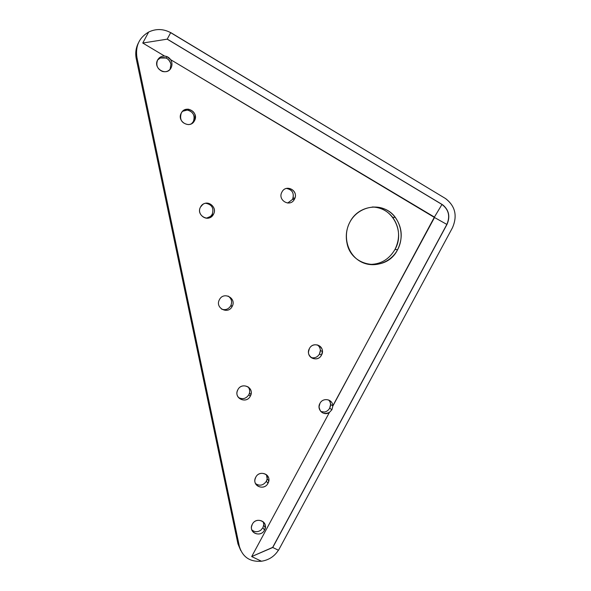 <?xml version="1.0" encoding="UTF-8"?>
<svg xmlns="http://www.w3.org/2000/svg" width="591" height="591" viewBox="0 0 591 591"><rect width="100%" height="100%" fill="white"/><g stroke="black" fill="none" stroke-linecap="round" stroke-linejoin="round"><path stroke-width="0.89" d="M446.988 224.417C450.482 216.21 448.857 209.554 442.112 204.464L167.238 39.095L170.733 32.594L445.355 198.443C455.24 205.927 457.619 215.685 452.492 227.698L278.516 550.265L272.747 547.495L446.988 224.417C450.379 216.661 449.005 210.167 442.866 204.951L441.972 204.464L442.725 204.959C448.865 210.174 450.239 216.661 446.848 224.417L272.747 547.495L278.516 550.265L452.492 227.698C457.567 215.885 455.306 206.2 445.695 198.65L170.311 32.461C163.079 28.745 155.861 28.604 148.666 32.04C139.158 37.625 135.25 46.113 136.942 57.497L136.262 58.812C135.154 53.197 135.864 47.915 138.397 42.951C135.864 47.915 135.154 53.197 136.262 58.812L237.944 543.853L136.262 58.812L136.942 57.497C135.25 46.113 139.158 37.625 148.666 32.04L142.756 43.032L164.63 56.086C161.557 55.982 159.23 57.268 157.649 59.935C152.655 68.46 166.736 76.786 171.065 67.906C172.417 65.128 172.269 62.373 170.614 59.654L434.518 217.51L446.848 224.417C450.342 216.21 448.717 209.561 441.972 204.464L434.415 217.074L332.785 406.18L331.92 409.726L329.423 412.4L251.685 556.574L272.673 547.377L446.848 224.417L434.518 217.51L332.777 405.899C332.829 399.117 322.945 397.174 319.938 403.409C316.303 409.474 323.787 416.537 329.423 412.4L251.685 556.574L261.473 561.228C268.816 560.083 274.46 556.404 278.398 550.214C274.46 556.404 268.816 560.083 261.473 561.228C249.971 562.078 242.598 557.114 239.348 546.343C242.598 557.114 249.971 562.078 261.473 561.228L251.685 556.574L272.747 547.495L446.988 224.417M328.729 400.004L330.014 401.821L330.591 404.429L329.667 408.174L331.92 409.726L332.785 406.18C333.11 399.25 323.004 397.041 319.938 403.409L319.044 406.867C320.233 412.895 323.698 414.742 329.423 412.4L331.92 409.726L329.667 408.174C330.768 406.017 330.879 403.897 330.014 401.821L328.729 400.004M263.785 524.645L263.327 521.905L263.785 524.645L262.899 527.719L264.509 530.112L265.329 527.63C266.696 520.294 255.652 517.361 252.342 524.21L251.559 526.455C249.934 533.917 261.17 537.056 264.509 530.112L262.899 527.719L260.771 530.238C257.558 532.292 254.588 532.173 251.84 529.876C254.588 532.173 257.558 532.292 260.771 530.238L262.899 527.719L263.785 524.645M240.736 550.524L237.944 543.853L239.348 546.343L136.942 57.497L239.348 546.343L237.944 543.853L240.736 550.524M160.309 57.984L157.59 60.046L160.309 57.984L166.019 58.029C168.738 59.285 170.378 61.383 170.947 64.323L170.112 69.132L170.947 64.323C169.248 58.775 165.694 56.662 160.309 57.984M169.868 69.546L171.065 67.906C172.417 65.128 172.269 62.373 170.614 59.654L166.994 56.633L164.63 56.086C161.557 55.982 159.23 57.268 157.649 59.935C155.721 65.209 157.302 69.044 162.407 71.437C166.145 72.331 169.033 71.149 171.065 67.906L169.868 69.546M330.435 401.03L330.014 401.821L330.435 401.03M320.81 411.528L324.511 412.03C326.749 411.565 328.47 410.28 329.667 408.174C328.47 410.28 326.749 411.565 324.511 412.03L320.81 411.528M266.356 481.281C267.487 479.035 267.524 476.841 266.452 474.691L267.162 478.858L266.356 481.281L267.982 483.298C272.658 475.356 259.863 468.944 255.77 477.21C251.101 485.204 263.926 491.542 267.982 483.298L268.794 480.852C270.242 473.435 259.109 470.296 255.77 477.21L255.002 479.382C253.258 486.94 264.605 490.331 267.982 483.298L266.356 481.281C263.298 485.492 259.693 486.267 255.548 483.608C259.693 486.267 263.298 485.492 266.356 481.281M248.811 394.795C250.185 391.922 249.934 389.27 248.057 386.824C249.535 388.656 250.008 390.754 249.468 393.111L248.811 394.795L250.318 396.169C255.061 388.117 242.022 381.306 237.87 389.705C233.142 397.802 246.211 404.54 250.318 396.169L250.983 394.47C253.376 386.632 241.468 382.274 237.87 389.705L237.309 391.05C234.472 399.014 246.654 403.764 250.318 396.169L248.811 394.795C246.004 398.792 242.532 399.679 238.387 397.44C242.532 399.679 246.004 398.792 248.811 394.795M230.749 305.798C232.448 301.794 231.576 298.544 228.119 296.054C231.458 298.418 232.389 301.558 230.911 305.473L232.137 306.485C236.947 298.329 223.664 291.097 219.453 299.63C214.651 307.837 227.971 314.988 232.137 306.485L232.307 306.16C236.577 298.078 223.745 291.333 219.527 299.482L219.453 299.63C214.651 307.837 227.971 314.988 232.137 306.485L230.749 305.798C228.51 309.241 225.481 310.364 221.64 309.159C225.481 310.364 228.51 309.241 230.749 305.798M212.191 214.348C214.105 208.158 211.925 204.464 205.653 203.267C211.925 204.464 214.105 208.158 212.191 214.348L213.454 214.319C218.33 206.045 204.789 198.377 200.519 207.042C195.643 215.368 209.229 222.955 213.454 214.319C217.385 207.803 208.726 199.81 202.757 204.493L200.519 207.042C196.375 213.949 206.082 221.95 211.807 216.395L213.454 214.319L212.191 214.348L210.551 216.409L206.392 218.19C208.955 217.894 210.884 216.616 212.191 214.348M193.353 121.517C197.291 115.001 188.603 106.712 182.575 111.293L187.251 110.059C193.257 111.721 195.289 115.541 193.353 121.517L194.483 120.734C199.426 112.349 185.618 104.23 181.289 113.029C176.347 121.465 190.199 129.51 194.483 120.734C196.434 114.706 194.387 110.857 188.337 109.18C185.234 109.054 182.892 110.34 181.289 113.029C179.354 119.559 181.688 123.416 188.285 124.605C191.026 124.428 193.087 123.135 194.483 120.734L191.587 123.689L193.353 121.517M292.545 199.389C294.458 193.353 292.419 189.696 286.436 188.426C291.828 189.364 294.03 192.622 293.055 198.207L292.545 199.389L294.429 199.241C299.223 191.085 286.17 183.483 281.951 192.023C277.157 200.223 290.247 207.751 294.429 199.241L294.939 198.051C298.071 189.955 285.815 184.178 281.973 191.986L281.951 192.023C277.157 200.223 290.247 207.751 294.429 199.241L292.545 199.389L287.677 203.045L292.545 199.389M319.458 354.046C321.061 350.433 320.425 347.397 317.544 344.945C319.347 346.304 320.285 348.151 320.352 350.485L319.458 354.046L321.504 355.095C326.188 347.124 313.533 340.239 309.411 348.557C304.734 356.572 317.419 363.384 321.504 355.095L322.398 351.505C322.701 344.479 312.499 342.145 309.411 348.557L308.524 351.711C307.793 358.973 318.335 361.692 321.504 355.095L319.458 354.046C317.419 357.267 314.626 358.427 311.088 357.54C314.626 358.427 317.419 357.267 319.458 354.046M394.973 249.483C405.433 231.702 392.158 206.495 372.249 207.005C380.589 207.301 387.408 210.758 392.705 217.377C399.664 227.469 400.425 238.173 394.973 249.483L397.588 249.72C404.953 236.282 400.373 217.953 387.622 210.536C374.99 202.92 357.23 208.254 349.938 222.017C342.455 235.669 347.368 254.174 360.222 261.377C372.973 268.779 390.407 263.268 397.588 249.72C403.077 238.321 402.316 227.542 395.305 217.37C384.313 201.878 358.759 204.331 349.938 222.017C346.503 228.614 345.499 235.536 346.932 242.783C351.18 267.886 386.677 272.429 397.588 249.72L394.973 249.483C388.73 259.951 379.791 264.901 368.156 264.332C379.791 264.901 388.73 259.951 394.973 249.483M170.681 32.668L167.238 39.095L442.112 204.464L167.194 39.161L142.756 43.032L164.63 56.086C167.15 56.308 169.144 57.497 170.614 59.654L434.415 217.074L441.972 204.464L167.194 39.161L170.681 32.668C163.352 28.752 156.017 28.545 148.666 32.04L142.756 43.032L167.194 39.161L170.681 32.668M264.509 530.112C269.156 522.208 256.42 515.987 252.342 524.21C247.695 532.159 260.476 538.312 264.509 530.112M330.591 404.429L332.777 405.899M263.719 525.273L265.329 527.63M267.162 478.858L268.794 480.852M249.468 393.111L250.983 394.47M230.911 305.473L232.307 306.16M210.551 216.409L211.807 216.395M187.251 110.059L188.337 109.18M166.019 58.029L166.994 56.633M293.055 198.207L294.939 198.051M320.352 350.485L322.398 351.505M392.705 217.377L395.305 217.37"/></g></svg>
